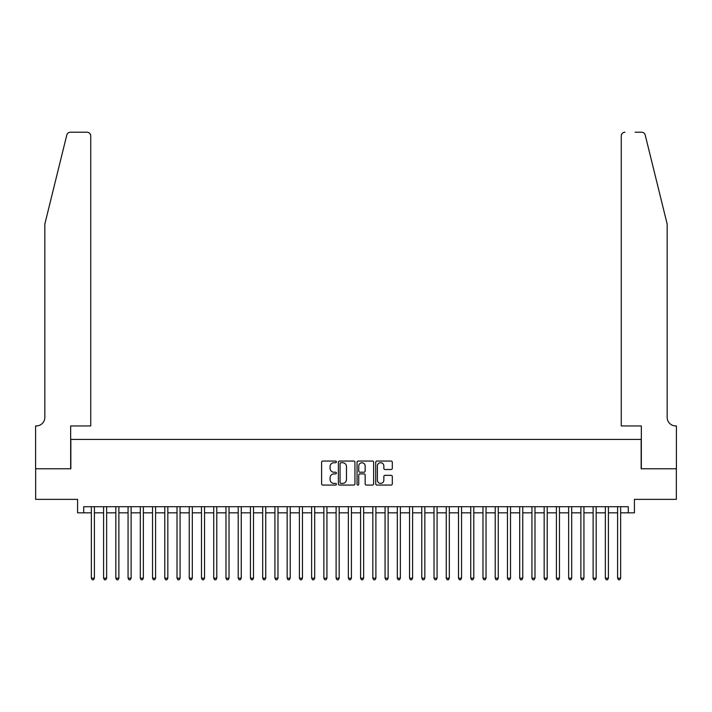 <?xml version="1.0" encoding="UTF-8"?>
<svg xmlns="http://www.w3.org/2000/svg" width="712" height="712" viewBox="0 0 712 712"><rect width="100%" height="100%" fill="white"/><g stroke="black" fill="none" stroke-linecap="round" stroke-linejoin="round"><path stroke-width="1.07" d="M336.42 461.892A0.837 0.837 0 0 0 335.575 461.047L322.812 461.047A1.202 1.202 0 0 0 321.61 462.248L321.61 483.875A1.202 1.202 0 0 0 322.812 485.077L335.575 485.077A0.837 0.837 0 0 0 336.42 484.231A0.837 0.837 0 0 0 335.575 483.395L333.928 483.395A3.845 3.845 0 0 1 330.083 479.55L330.083 477.743A3.845 3.845 0 0 1 333.928 473.898L335.575 473.898A0.837 0.837 0 0 0 336.42 473.062A0.837 0.837 0 0 0 335.575 472.216L333.928 472.216A3.845 3.845 0 0 1 330.083 468.371L330.083 466.574A3.845 3.845 0 0 1 333.928 462.729L335.575 462.729A0.837 0.837 0 0 0 336.42 461.892M391.111 469.519A1.202 1.202 0 0 0 392.312 468.318L392.312 462.248A1.202 1.202 0 0 0 391.111 461.047L376.933 461.047A1.202 1.202 0 0 0 375.731 462.248L375.731 483.875A1.202 1.202 0 0 0 376.933 485.077L391.111 485.077A1.202 1.202 0 0 0 392.312 483.875L392.312 476.542A1.202 1.202 0 0 0 391.111 475.34L385.041 475.34A1.202 1.202 0 0 0 383.839 476.542L383.839 480.182A3.213 3.213 0 0 1 380.626 483.395A3.213 3.213 0 0 1 377.413 480.182L377.413 465.942A3.213 3.213 0 0 1 380.626 462.729A3.213 3.213 0 0 1 383.839 465.942L383.839 468.318A1.202 1.202 0 0 0 385.041 469.519L391.111 469.519M83.696 512.836L83.696 506.713L628.304 506.713L628.304 512.836L634.419 512.836L634.419 499.37L676.338 499.37L676.338 468.781L641.156 468.781L641.156 439.402L70.844 439.402L70.844 468.781L35.662 468.781L35.662 499.37L77.581 499.37L77.581 512.836L91.35 512.836M354.95 462.248A1.202 1.202 0 0 0 353.748 461.047L339.571 461.047A1.202 1.202 0 0 0 338.369 462.248L338.369 483.875A1.202 1.202 0 0 0 339.571 485.077L353.748 485.077A1.202 1.202 0 0 0 354.95 483.875L354.95 462.248M358.252 461.047L372.429 461.047A1.202 1.202 0 0 1 373.631 462.248L373.631 483.875A1.202 1.202 0 0 1 372.429 485.077L366.36 485.077A1.202 1.202 0 0 1 365.158 483.875L365.158 475.1A1.202 1.202 0 0 0 363.957 473.898L359.934 473.898A1.202 1.202 0 0 0 358.732 475.1L358.732 484.231A0.837 0.837 0 0 1 357.896 485.077A0.837 0.837 0 0 1 357.05 484.231L357.05 462.248A1.202 1.202 0 0 1 358.252 461.047M94.402 512.836L103.587 512.836M106.64 512.836L115.825 512.836M118.886 512.836L128.062 512.836M131.124 512.836L140.3 512.836M143.361 512.836L152.537 512.836M155.599 512.836L164.775 512.836M167.836 512.836L177.012 512.836M180.074 512.836L189.25 512.836M192.311 512.836L201.487 512.836M204.549 512.836L213.734 512.836M216.786 512.836L225.971 512.836M229.024 512.836L238.208 512.836M241.261 512.836L250.446 512.836M253.508 512.836L262.683 512.836M265.745 512.836L274.921 512.836M277.983 512.836L287.159 512.836M290.22 512.836L299.396 512.836M302.458 512.836L311.633 512.836M314.695 512.836L323.871 512.836M326.933 512.836L336.108 512.836M339.17 512.836L348.355 512.836M351.408 512.836L360.592 512.836M363.645 512.836L372.83 512.836M375.892 512.836L385.067 512.836M388.129 512.836L397.305 512.836M400.367 512.836L409.542 512.836M412.604 512.836L421.78 512.836M424.842 512.836L434.017 512.836M437.079 512.836L446.255 512.836M449.317 512.836L458.492 512.836M461.554 512.836L470.739 512.836M473.792 512.836L482.976 512.836M486.029 512.836L495.214 512.836M498.267 512.836L507.451 512.836M510.513 512.836L519.689 512.836M522.75 512.836L531.926 512.836M534.988 512.836L544.164 512.836M547.225 512.836L556.401 512.836M559.463 512.836L568.639 512.836M571.7 512.836L580.876 512.836M583.938 512.836L593.114 512.836M596.175 512.836L605.36 512.836M608.413 512.836L617.598 512.836M620.65 512.836L628.304 512.836M340.897 462.729A0.837 0.837 0 0 0 340.051 463.565L340.051 482.549A0.837 0.837 0 0 0 340.897 483.395L342.632 483.395A3.845 3.845 0 0 0 346.477 479.55L346.477 466.574A3.845 3.845 0 0 0 342.632 462.729L340.897 462.729M365.158 466.004A3.213 3.213 0 0 0 361.945 462.791A3.213 3.213 0 0 0 358.732 466.004L358.732 471.015A1.202 1.202 0 0 0 359.934 472.216L363.957 472.216A1.202 1.202 0 0 0 365.158 471.015L365.158 466.004M94.402 506.713L94.402 578.188L91.35 578.188L91.35 506.713M94.402 578.188L93.486 579.782L92.266 579.782L91.35 578.188M66.794 135.013C67.729 133.002 67.729 133.002 66.794 135.013L44.838 224.013L44.838 417.374A8.571 8.571 0 0 1 36.276 425.945L35.6 425.945L35.6 468.781L70.666 468.781L70.666 425.945L90.736 425.945L90.736 135.894A3.676 3.676 0 0 0 87.06 132.218L70.355 132.218A3.676 3.676 0 0 0 66.794 135.013M76.905 132.218L87.06 132.218C89.276 132.459 90.504 133.678 90.736 135.894L90.736 425.945M44.838 417.374A8.571 8.571 0 0 1 36.276 425.945M660.433 196.726L645.206 135.013C644.271 133.002 644.271 133.002 645.206 135.013C644.271 133.002 644.271 133.002 645.206 135.013L667.162 224.013L667.162 417.374A8.571 8.571 0 0 0 675.724 425.945L676.4 425.945L676.4 468.781L641.334 468.781L641.334 425.945L621.264 425.945L621.264 135.894L621.264 425.945M635.095 132.218L641.646 132.218A3.676 3.676 0 0 1 645.206 135.013M624.94 132.218A3.676 3.676 0 0 0 621.264 135.894C621.496 133.678 622.724 132.459 624.94 132.218M667.162 417.374A8.571 8.571 0 0 0 675.724 425.945M106.64 506.713L106.64 578.188L103.587 578.188L103.587 506.713M106.64 578.188L105.723 579.782L104.504 579.782L103.587 578.188M118.886 506.713L118.886 578.188L115.825 578.188L115.825 506.713M118.886 578.188L117.961 579.782L116.741 579.782L115.825 578.188M131.124 506.713L131.124 578.188L128.062 578.188L128.062 506.713M131.124 578.188L130.198 579.782L128.979 579.782L128.062 578.188M143.361 506.713L143.361 578.188L140.3 578.188L140.3 506.713M143.361 578.188L142.445 579.782L141.216 579.782L140.3 578.188M155.599 506.713L155.599 578.188L152.537 578.188L152.537 506.713M155.599 578.188L154.682 579.782L153.454 579.782L152.537 578.188M167.836 506.713L167.836 578.188L164.775 578.188L164.775 506.713M167.836 578.188L166.919 579.782L165.691 579.782L164.775 578.188M180.074 506.713L180.074 578.188L177.012 578.188L177.012 506.713M180.074 578.188L179.157 579.782L177.929 579.782L177.012 578.188M192.311 506.713L192.311 578.188L189.25 578.188L189.25 506.713M192.311 578.188L191.395 579.782L190.166 579.782L189.25 578.188M204.549 506.713L204.549 578.188L201.487 578.188L201.487 506.713M204.549 578.188L203.632 579.782L202.413 579.782L201.487 578.188M216.786 506.713L216.786 578.188L213.734 578.188L213.734 506.713M216.786 578.188L215.87 579.782L214.65 579.782L213.734 578.188M229.024 506.713L229.024 578.188L225.971 578.188L225.971 506.713M229.024 578.188L228.107 579.782L226.888 579.782L225.971 578.188M241.261 506.713L241.261 578.188L238.208 578.188L238.208 506.713M241.261 578.188L240.345 579.782L239.125 579.782L238.208 578.188M253.508 506.713L253.508 578.188L250.446 578.188L250.446 506.713M253.508 578.188L252.582 579.782L251.363 579.782L250.446 578.188M265.745 506.713L265.745 578.188L262.683 578.188L262.683 506.713M265.745 578.188L264.828 579.782L263.6 579.782L262.683 578.188M277.983 506.713L277.983 578.188L274.921 578.188L274.921 506.713M277.983 578.188L277.066 579.782L275.838 579.782L274.921 578.188M290.22 506.713L290.22 578.188L287.159 578.188L287.159 506.713M290.22 578.188L289.303 579.782L288.075 579.782L287.159 578.188M302.458 506.713L302.458 578.188L299.396 578.188L299.396 506.713M302.458 578.188L301.541 579.782L300.313 579.782L299.396 578.188M314.695 506.713L314.695 578.188L311.633 578.188L311.633 506.713M314.695 578.188L313.778 579.782L312.55 579.782L311.633 578.188M326.933 506.713L326.933 578.188L323.871 578.188L323.871 506.713M326.933 578.188L326.016 579.782L324.797 579.782L323.871 578.188M339.17 506.713L339.17 578.188L336.108 578.188L336.108 506.713M339.17 578.188L338.253 579.782L337.034 579.782L336.108 578.188M351.408 506.713L351.408 578.188L348.355 578.188L348.355 506.713M351.408 578.188L350.491 579.782L349.272 579.782L348.355 578.188M363.645 506.713L363.645 578.188L360.592 578.188L360.592 506.713M363.645 578.188L362.728 579.782L361.509 579.782L360.592 578.188M375.892 506.713L375.892 578.188L372.83 578.188L372.83 506.713M375.892 578.188L374.966 579.782L373.747 579.782L372.83 578.188M388.129 506.713L388.129 578.188L385.067 578.188L385.067 506.713M388.129 578.188L387.203 579.782L385.984 579.782L385.067 578.188M400.367 506.713L400.367 578.188L397.305 578.188L397.305 506.713M400.367 578.188L399.45 579.782L398.222 579.782L397.305 578.188M412.604 506.713L412.604 578.188L409.542 578.188L409.542 506.713M412.604 578.188L411.687 579.782L410.459 579.782L409.542 578.188M424.842 506.713L424.842 578.188L421.78 578.188L421.78 506.713M424.842 578.188L423.925 579.782L422.697 579.782L421.78 578.188M437.079 506.713L437.079 578.188L434.017 578.188L434.017 506.713M437.079 578.188L436.162 579.782L434.934 579.782L434.017 578.188M449.317 506.713L449.317 578.188L446.255 578.188L446.255 506.713M449.317 578.188L448.4 579.782L447.172 579.782L446.255 578.188M461.554 506.713L461.554 578.188L458.492 578.188L458.492 506.713M461.554 578.188L460.637 579.782L459.418 579.782L458.492 578.188M473.792 506.713L473.792 578.188L470.739 578.188L470.739 506.713M473.792 578.188L472.875 579.782L471.656 579.782L470.739 578.188M486.029 506.713L486.029 578.188L482.976 578.188L482.976 506.713M486.029 578.188L485.112 579.782L483.893 579.782L482.976 578.188M498.267 506.713L498.267 578.188L495.214 578.188L495.214 506.713M498.267 578.188L497.35 579.782L496.131 579.782L495.214 578.188M510.513 506.713L510.513 578.188L507.451 578.188L507.451 506.713M510.513 578.188L509.587 579.782L508.368 579.782L507.451 578.188M522.75 506.713L522.75 578.188L519.689 578.188L519.689 506.713M522.75 578.188L521.834 579.782L520.606 579.782L519.689 578.188M534.988 506.713L534.988 578.188L531.926 578.188L531.926 506.713M534.988 578.188L534.071 579.782L532.843 579.782L531.926 578.188M547.225 506.713L547.225 578.188L544.164 578.188L544.164 506.713M547.225 578.188L546.309 579.782L545.081 579.782L544.164 578.188M559.463 506.713L559.463 578.188L556.401 578.188L556.401 506.713M559.463 578.188L558.546 579.782L557.318 579.782L556.401 578.188M571.7 506.713L571.7 578.188L568.639 578.188L568.639 506.713M571.7 578.188L570.784 579.782L569.556 579.782L568.639 578.188M583.938 506.713L583.938 578.188L580.876 578.188L580.876 506.713M583.938 578.188L583.021 579.782L581.802 579.782L580.876 578.188M596.175 506.713L596.175 578.188L593.114 578.188L593.114 506.713M596.175 578.188L595.259 579.782L594.039 579.782L593.114 578.188M608.413 506.713L608.413 578.188L605.36 578.188L605.36 506.713M608.413 578.188L607.496 579.782L606.277 579.782L605.36 578.188M620.65 506.713L620.65 578.188L617.598 578.188L617.598 506.713M620.65 578.188L619.734 579.782L618.514 579.782L617.598 578.188"/></g></svg>
